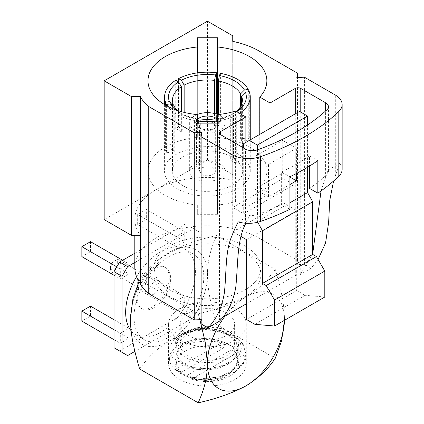 <?xml version="1.0" encoding="UTF-8"?>
<svg xmlns="http://www.w3.org/2000/svg" width="424" height="424" viewBox="0 0 424 424"><rect width="100%" height="100%" fill="white"/><g stroke="black" fill="none" stroke-linecap="round" stroke-linejoin="round"><path stroke-width="0.32" stroke-dasharray="2.12 1.59" d="M201.845 174.46C206.345 177.38 215.715 175.144 215.318 171.238C215.848 165.355 199.004 165.344 199.529 171.238L201.845 174.46M219.982 164.003C209.811 157.458 188.844 162.472 189.666 171.254C188.569 184.482 226.284 184.482 225.186 171.254C225.112 168.439 223.379 166.023 219.982 164.003M182.718 185.505C202.725 198.379 243.986 188.51 242.369 171.238C241.505 161.878 233.502 155.491 218.36 152.073C196.911 147.457 171.588 158.009 172.483 171.238C172.616 176.771 176.029 181.53 182.718 185.505M237.716 153.764C213.177 137.986 162.615 150.075 164.586 171.254C164.003 184.467 184.535 196.323 207.426 195.983C230.317 196.323 250.849 184.467 250.261 171.254C250.086 164.464 245.904 158.634 237.716 153.764M249.27 91.626L249.27 139.968A42.84 24.73 180 0 0 248.247 137.768L248.247 91.785M239.528 113.298A42.84 24.73 180 0 1 239.078 113.584L236.285 111.973A38.891 22.451 180 0 0 236.73 111.682M239.078 161.926L233.492 158.698L233.492 113.584L236.29 115.196L236.29 163.537A42.84 24.73 180 0 0 239.078 161.926L239.078 113.584M236.29 115.196A42.84 24.73 180 0 1 217.528 120.957M177.338 110.404A34.943 20.177 0 0 0 182.718 114.411L179.924 112.8A38.891 22.451 180 0 0 195.464 118.285L194.446 120.49L194.446 168.832A42.84 24.73 180 0 0 198.257 169.42L198.257 123.872M194.446 120.49A42.84 24.73 180 0 1 167.877 106.424M165.583 105.178L165.583 150.557A42.84 24.73 180 0 0 166.6 152.757L166.6 105.751M178.562 81.869L178.562 126.988A42.84 24.73 180 0 0 175.769 128.599L175.769 80.258M220.406 73.352L220.406 121.693A42.84 24.73 180 0 0 216.595 121.105L216.595 114.13M218.36 114.538L218.36 126.103L220.406 121.693M248.247 137.768L240.615 138.95L240.615 106.461M240.615 138.95A34.943 20.177 180 0 1 241.638 141.15L249.27 139.968M241.638 104.256L241.638 141.15M217.528 118.603A38.891 22.451 180 0 0 233.497 113.584A34.943 20.177 0 0 0 236.348 111.464M233.492 158.698A34.943 20.177 180 0 1 230.698 160.309L236.29 163.537M198.257 169.42L200.303 165.016L200.303 119.897A34.943 20.177 0 0 0 230.698 115.196L230.698 160.309M200.303 165.016A34.943 20.177 180 0 1 196.487 164.422L194.446 168.832M182.718 114.411A34.943 20.177 0 0 0 196.487 119.308L196.487 164.422M166.6 152.757L174.238 151.575L174.238 106.461M174.238 151.575A34.943 20.177 180 0 1 173.215 149.375L165.583 150.557M173.215 105.756L173.215 149.375M175.769 128.599L181.361 131.827L181.361 111.65M181.361 131.827A34.943 20.177 180 0 1 184.154 130.216L178.562 126.988M184.154 112.387L184.154 130.216M216.595 121.105L214.549 125.509L214.549 113.521M214.549 125.509A34.943 20.177 180 0 1 218.36 126.103M179.924 112.8A38.891 22.451 180 0 1 175.52 109.763M195.464 118.285L196.487 119.308M236.285 111.973L230.698 115.196M200.303 119.897L199.28 118.879M282.771 140.423L254.861 156.536L254.861 189.056L282.771 172.944L282.771 140.423L296.403 148.294L268.493 164.406L268.493 196.927L289.921 184.557M254.861 156.536L268.493 164.406M254.861 189.056L268.493 196.927M282.771 172.944L289.921 177.073M296.403 173.506L296.403 148.294M317.83 160.664L309.536 155.873L309.536 166.054M289.921 176.776L281.626 171.99L281.626 204.511L289.921 209.297M281.626 171.99A217.639 125.652 0 0 0 309.536 155.873M259.764 187.498A59.44 34.318 0 0 0 266.86 171.238A59.44 34.318 0 0 0 217.528 137.418L217.528 128.175L197.324 128.175L197.324 137.418A59.44 34.318 0 0 0 147.987 171.238A59.44 34.318 0 0 0 197.324 205.052L197.324 214.3L217.528 214.3L217.528 205.052A59.44 34.318 0 0 0 235.59 201.453L245.867 207.389L270.04 193.434L259.764 187.498L259.764 134.366M270.04 193.434L270.04 128.435M217.528 137.418L217.528 114.475M217.528 128.175L217.528 37.747M197.324 128.175L197.324 37.747M197.324 137.418L197.324 72.886M197.324 205.052L197.324 214.3M217.528 214.3L217.528 123.872M217.528 205.052L217.528 114.623M235.59 201.453L235.59 111.024M245.867 207.389L245.867 142.39M243.694 143.646L293.933 114.639L293.933 184.71L283.073 178.44L232.84 207.442L232.84 231.737L241.108 236.513M220.639 319.802L220.639 318.652A3.885 2.242 0 0 0 219.5 320.237A3.885 2.242 0 0 0 219.738 321.01M300.77 112.143L300.77 273.538L299.36 275.038A3.885 2.242 0 0 0 295.274 275.558L295.274 113.865M245.242 246.1A53.482 30.878 180 0 1 260.908 267.931A53.482 30.878 180 0 1 207.426 298.809A53.482 30.878 180 0 1 153.944 267.931A53.482 30.878 180 0 1 186.958 239.406A53.482 30.878 180 0 1 245.242 246.1M318.09 259.44L311.179 268.217L304.411 264.306L296.837 264.703L297.526 260.336L259.059 238.124A71.073 41.033 0 0 0 232.739 228.504A72.334 41.764 0 0 0 134.8 267.56M311.179 268.217L299.36 275.038M220.639 318.652L222.499 317.576M246.487 303.727L295.274 275.558M201.151 319.59L201.835 319.553L201.151 323.925M232.84 231.737L283.073 202.736L296.721 210.617L296.721 290.482L305.094 295.316L254.861 324.323M246.487 239.618L296.721 210.617M232.739 228.504L232.739 180.163A72.334 41.764 0 0 0 155.99 189.692A72.334 41.764 0 0 0 134.8 219.219A72.334 41.764 0 0 0 140.402 235.331M246.487 319.489L296.721 290.482M324.805 297.028L305.094 295.316M232.739 41.377L232.739 180.163L232.739 174.587L207.442 159.981L104.177 219.6M245.242 252.868A53.482 30.878 180 0 1 260.908 274.699A53.482 30.878 180 0 1 207.426 305.577A53.482 30.878 180 0 1 153.944 274.699A53.482 30.878 180 0 1 186.958 246.174A53.482 30.878 180 0 1 245.242 252.868M304.411 264.306L304.411 77.184M296.837 264.703L296.837 77.581M297.526 260.336L297.526 77.544M300.77 273.538L312.721 253.61M321.053 190.922L328.123 170.045L339.741 163.341L333.577 181.022M257.707 222.256L257.331 221.582L257.331 149.895M243.694 148.013L243.694 213.712L232.84 207.442M283.073 178.44L283.073 202.736M293.933 114.639L299.514 111.417M307.564 167.252L307.564 124.995M243.694 213.712L293.933 184.71M257.331 221.582L289.921 202.767M328.123 170.045A9.736 5.623 180 0 1 328.457 171.497A9.736 5.623 180 0 1 326.978 174.471A217.639 125.652 180 0 1 309.536 188.399M238.224 221.948L249.842 215.244L245.798 223.247M281.626 204.511A217.639 125.652 180 0 1 257.506 214.581A9.736 5.623 180 0 1 249.842 215.244M232.739 174.587L232.739 35.807M201.835 319.553L201.835 132.431M342.147 169.293A23.309 13.457 0 0 0 339.741 163.341M207.442 159.981L207.442 21.2M226.655 333.513A27.194 15.699 0 0 0 197.017 330.111A27.194 15.699 0 0 0 180.232 344.611A27.194 15.699 0 0 0 207.426 360.315A27.194 15.699 0 0 0 234.62 344.611A27.194 15.699 0 0 0 226.655 333.513M226.655 313.214A27.194 15.699 180 0 1 234.62 324.312A27.194 15.699 180 0 1 207.426 340.016A27.194 15.699 180 0 1 180.232 324.312A27.194 15.699 180 0 1 197.017 309.806A27.194 15.699 180 0 1 226.655 313.214M229.188 344.739L234.589 347.961L186.004 376.014A38.849 22.43 180 0 1 179.956 373.162L175.515 369.384L222.987 341.972L229.188 344.739L219.203 340.255L207.426 338.267L195.649 338.983L185.664 342.2L178.997 347.33L176.654 353.494L178.997 359.658L185.664 364.788L195.649 368.006L207.426 368.726L219.203 366.739L229.188 362.25L235.855 355.853L238.198 348.422L235.855 340.986L229.188 334.589L219.203 330.105L207.426 328.118L195.649 328.833L185.664 332.05L187.567 330.81L197.462 327.726L208.894 326.915L220.565 328.616L230.714 332.686L240.461 342.99L241.309 348.926L239.216 354.946L227.004 364.783L207.426 369.267L187.016 366.718L172.902 358.01L169.865 352.164L170.04 346.095L173.517 340.17L179.956 335.098A38.849 22.43 0 0 1 207.426 328.531C201.257 327.609 184.891 331.08 182.532 333.609C179.866 334.986 177.815 336.974 176.379 339.576C175.298 341.93 175.329 344.156 176.479 346.265L176.654 344.611C175.499 341.834 181.456 333.54 185.664 332.05M234.589 347.961L233.974 348.724L233.974 349.991L236.783 350.144L234.196 354.533L191.643 379.104L191.865 377.296L187.943 377.084L186.004 376.014A38.849 22.43 180 0 0 207.426 379.729C200.329 379.909 193.837 379.029 187.943 377.084M175.515 369.384L175.197 369.77L178.446 371.556L180.878 371.769L180.878 372.627L223.209 348.189L226.193 343.117L222.987 342.836L222.987 341.972M187.567 330.81A31.079 17.941 180 0 1 229.4 331.928A31.079 17.941 180 0 1 220.628 360.856A31.079 17.941 180 0 1 176.479 346.265M222.987 342.836L207.426 339.534L195.649 340.255L185.664 343.472L178.997 348.597L176.654 354.766L178.997 360.93L185.664 366.06L195.649 369.278L207.426 369.993L219.203 368.006L229.188 363.522L235.855 357.125L238.198 349.689L235.855 342.258L229.188 335.856L219.203 331.372L207.426 329.384L195.649 330.105L185.664 333.317L178.997 338.447L176.654 344.611M234.196 354.533A31.079 17.941 180 0 1 229.4 376.332A31.079 17.941 180 0 1 191.643 379.104M191.865 377.296L207.426 378.876L219.203 376.888L229.188 372.404L235.855 366.002L238.198 358.572L233.974 348.724M207.426 379.729L222.293 377.387L234.896 371.89L243.318 363.983L246.275 354.766L243.318 345.544L234.896 337.637L222.293 332.14L207.426 329.798L192.56 330.868L179.956 335.098M191.865 378.568L207.426 380.143L219.203 378.155L229.188 373.671L235.855 367.274L238.198 359.838L233.974 349.991M191.494 379.024L211.73 381.171L230.714 375.574L237.535 370.078L241.081 363.257L240.673 356.414L236.783 350.144M226.193 343.117C219.07 340.09 211.126 338.702 202.37 338.962C201.909 338.67 197.913 339.211 190.376 340.578L180.248 344.436C175.61 346.752 170.167 352.201 169.786 356.425C168.863 361.338 170.671 365.785 175.197 369.77M178.446 371.556C175.504 368.567 174.847 365.377 176.479 361.995A31.079 17.941 180 0 1 223.209 348.189M180.878 372.627C178.085 369.85 176.676 366.855 176.654 363.644C176.654 366.532 178.064 369.24 180.878 371.769M176.654 363.644L176.479 361.995M179.956 373.162L192.56 377.387L207.426 378.462L222.293 376.12L234.896 370.624L243.312 362.716L246.275 353.499L243.318 344.277L234.896 336.365L222.287 330.868L207.426 328.531M127.608 355.588L114.03 347.749M191.06 303.277L185.474 312.944L193.471 317.56L199.052 307.893L191.06 303.277L191.06 227.222L199.052 231.838L191.06 227.222M114.088 261.094A5.13 2.963 -60 0 1 117.713 263.187A5.13 2.963 -60 0 1 114.088 269.473A5.13 2.963 -60 0 1 110.457 267.38A5.13 2.963 -60 0 1 114.088 261.094L115.482 260.288A7.102 4.102 120 0 0 110.457 268.991A7.102 4.102 120 0 0 111.931 272.24A7.102 4.102 120 0 0 119.033 268.138A7.102 4.102 120 0 0 119.033 259.939A7.102 4.102 120 0 0 115.482 260.288L114.088 261.094M153.939 282.49A7.102 4.102 -60 0 1 157.489 282.14A7.102 4.102 -60 0 1 158.581 287.832A7.102 4.102 -60 0 1 153.939 294.092A7.102 4.102 -60 0 1 150.388 294.447A7.102 4.102 -60 0 1 149.296 288.755A7.102 4.102 -60 0 1 153.939 282.49M153.939 307.628A23.68 13.674 -60 0 1 142.098 308.799A23.68 13.674 -60 0 1 142.098 281.457A23.68 13.674 -60 0 1 165.779 267.783A23.68 13.674 -60 0 1 169.409 286.762A23.68 13.674 -60 0 1 153.939 307.628M152.545 306.822A23.68 13.674 -60 0 1 140.704 307.994A23.68 13.674 -60 0 1 140.704 280.651A23.68 13.674 -60 0 1 164.385 266.977A23.68 13.674 -60 0 1 168.015 285.956A23.68 13.674 -60 0 1 152.545 306.822M146.322 283.894L137.668 288.892L137.668 278.902L146.322 273.904L146.322 283.894L184.779 306.096L176.124 311.094L176.124 301.104L184.779 296.106L184.779 306.096M146.322 273.904L184.779 296.106M137.668 278.902L176.124 301.104M137.668 288.892L176.124 311.094M90.503 306.133L90.503 316.119L81.853 321.116M128.96 328.335L128.96 338.326L120.31 343.318L120.31 333.328L128.96 328.335L114.03 319.712M90.503 316.119L128.96 338.326M114.03 329.702L120.31 333.328M114.03 339.693L120.31 343.318M90.503 241.675L90.503 251.665L81.853 256.663M128.96 263.882L128.96 273.872L120.31 278.865L120.31 268.874L128.96 263.882L122.679 260.257M90.503 251.665L128.96 273.872M116.817 266.86L120.31 268.874M114.03 275.24L120.31 278.865M137.668 224.434L137.668 214.449L146.322 209.451L146.322 219.441L137.668 224.434L176.124 246.641L176.124 236.65L184.779 231.652L184.779 241.643L176.124 246.641M146.322 219.441L184.779 241.643M146.322 209.451L184.779 231.652M137.668 214.449L176.124 236.65M136.554 276.697A49.338 28.482 -60 0 1 185.209 249.376A49.338 28.482 -60 0 1 192.766 288.908A49.338 28.482 -60 0 1 160.537 332.384A49.338 28.482 -60 0 1 135.871 334.828A49.338 28.482 -60 0 1 131.08 330.694M199.052 231.838L199.052 307.893M134.8 262.488L193.471 228.616M193.471 317.56L134.88 351.39M185.474 312.944L119.61 350.971M134.8 253.255L185.474 223.999M168.911 256.653A49.338 28.482 -60 0 1 193.577 254.209A49.338 28.482 -60 0 1 201.14 293.742A49.338 28.482 -60 0 1 168.911 337.218A49.338 28.482 -60 0 1 144.245 339.661A49.338 28.482 -60 0 1 136.682 300.128A49.338 28.482 -60 0 1 168.911 256.653M234.896 308.455A38.849 22.43 180 0 1 246.275 324.312A38.849 22.43 180 0 1 207.426 346.742A38.849 22.43 180 0 1 168.577 324.312A38.849 22.43 180 0 1 192.56 303.595A38.849 22.43 180 0 1 234.896 308.455M199.879 319.659L198.215 313.855L139.607 280.015C146.582 269.425 156.35 260.241 168.911 252.466A54.468 31.445 120 0 0 130.396 319.171A54.468 31.445 -60 0 0 168.911 341.41C183.094 333.471 197.43 329.247 216.638 324.493C211.152 305.492 207.643 290.959 207.426 274.699A54.468 31.445 -60 0 1 168.911 341.41C155.857 349.1 147.536 358.063 139.607 368.965M216.638 235.543C198.384 239.539 182.474 245.178 168.911 252.466A54.468 31.445 -60 0 1 207.426 274.699C207.559 259.552 211.157 247.865 216.638 235.543L275.245 269.383C280.63 287.97 284.297 303.197 284.456 319.171A54.468 31.445 120 0 0 245.941 296.938A54.468 31.445 120 0 0 225.054 316.103M139.607 280.015L138.955 281.504M284.44 320.332A54.468 31.445 120 0 0 284.456 319.171L284.446 320.327M198.215 313.855C208.105 311.454 216.574 309.064 223.612 306.69C232.336 303.743 239.777 300.494 245.941 296.938C259.684 288.749 267.009 280.465 275.245 269.383M234.896 347.786A38.849 22.43 180 0 1 246.275 363.644A38.849 22.43 180 0 1 207.426 386.073A38.849 22.43 180 0 1 168.577 363.644A38.849 22.43 180 0 1 192.56 342.926A38.849 22.43 180 0 1 234.896 347.786M216.638 324.493L275.245 358.328M216.775 118.715A11.84 6.837 180 0 1 215.8 127.746A11.84 6.837 180 0 1 199.052 127.746L201.845 129.357A7.892 4.558 0 0 0 213.007 129.357A7.892 4.558 0 0 0 215.318 126.135A7.892 4.558 0 0 0 207.426 121.577A7.892 4.558 0 0 0 199.529 126.135A7.892 4.558 0 0 0 201.845 129.357L199.052 127.746A11.84 6.837 180 0 1 197.324 119.345M197.033 114.597A17.76 10.256 0 0 0 189.666 122.912A17.76 10.256 0 0 0 194.865 130.163A17.76 10.256 0 0 0 214.221 132.383A17.76 10.256 0 0 0 225.186 122.912A17.76 10.256 0 0 0 219.982 115.662A17.76 10.256 0 0 0 217.819 114.597M325.606 177.773L325.606 110.982M245.47 224.042L245.47 149.036M326.978 174.471L326.978 109.726M257.506 214.581L257.506 149.831M335.32 175.902L335.32 95.029M259.059 238.124L259.059 51.002M164.586 104.596L164.586 171.254M250.261 139.851L250.261 171.254M172.483 100.144L172.483 171.238M242.369 100.144L242.369 171.238M266.86 171.238L266.86 80.809M147.987 171.238L147.987 80.809M219.5 133.115L219.5 320.237M134.8 219.219L134.8 235.331M260.908 274.699L260.908 267.931M153.944 274.699L153.944 267.931M328.457 171.497L328.457 106.747M234.62 344.611L234.62 324.312M180.232 344.611L180.232 324.312M229.4 331.928L230.714 332.686M176.654 354.766L176.654 353.494M238.198 349.689L238.198 348.422M229.4 376.332L230.714 375.574M238.198 359.838L238.198 358.572M110.457 267.38L110.457 268.991M111.931 272.24L150.388 294.447M119.033 259.939L157.489 282.14M165.779 267.783L164.385 266.977M142.098 308.799L140.704 307.994M193.577 254.209L185.209 249.376M144.245 339.661L135.871 334.828M168.577 324.312L168.577 363.644M246.275 324.312L246.275 353.494M246.275 354.766L246.275 363.644M199.529 126.135L199.529 171.238M215.318 126.135L215.318 171.238M213.007 129.357L215.8 127.746M189.666 122.912L189.666 171.254M225.186 122.912L225.186 171.254"/><path stroke-width="0.64" d="M237.716 79.436A42.84 24.73 180 0 1 248.247 89.427L244.431 90.02A38.891 22.451 180 0 0 219.383 75.557L220.406 73.352A42.84 24.73 180 0 1 237.716 79.436M248.247 91.785L248.247 89.427M236.73 111.682A38.891 22.451 180 0 0 245.454 92.22L249.27 91.626A42.84 24.73 180 0 1 250.261 96.921A42.84 24.73 180 0 1 239.528 113.298M217.528 120.957A42.84 24.73 180 0 1 198.257 121.079L199.28 118.879A38.891 22.451 180 0 0 217.528 118.603M198.257 123.872L198.257 121.079M167.877 106.424A42.84 24.73 180 0 1 166.6 104.415L170.422 103.827A38.891 22.451 180 0 0 175.52 109.763M166.6 105.751L166.6 104.415M178.562 78.647A42.84 24.73 180 0 1 216.595 72.764L215.572 74.968A38.891 22.451 180 0 0 181.355 80.258L178.562 78.647L178.562 81.869A38.891 22.451 180 0 0 169.399 101.628L165.583 102.216L165.583 105.178M165.583 102.216A42.84 24.73 180 0 1 164.586 96.921A42.84 24.73 180 0 1 175.769 80.258L178.568 81.869L181.361 86.708A34.943 20.177 0 0 0 172.483 100.144A34.943 20.177 0 0 0 173.215 104.256L173.215 105.756M216.595 114.13L216.595 72.764M240.615 106.461L240.615 93.831A34.943 20.177 0 0 0 218.36 80.984L218.36 114.538M236.348 111.464A34.943 20.177 0 0 0 242.369 100.144A34.943 20.177 0 0 0 241.638 96.031L241.638 104.256M170.422 103.827L174.238 106.461A34.943 20.177 0 0 0 177.338 110.404M181.361 111.65L181.361 86.708M214.549 113.521L214.549 80.396A34.943 20.177 0 0 0 184.154 85.097L184.154 112.387M169.399 101.628L173.215 104.256M219.383 75.557L218.36 80.984M240.615 93.831L244.431 90.02M245.454 92.22L241.638 96.031M181.355 80.258L184.154 85.097M214.549 80.396L215.572 74.968M289.921 184.557L296.403 180.815L296.403 173.506M289.921 177.073L296.403 180.815M309.536 166.054L309.536 188.399L317.83 193.185A229.32 132.399 0 0 0 338.813 176.236A23.309 13.457 0 0 0 342.147 169.293L342.147 104.548A23.309 13.457 0 0 0 335.32 95.029L304.411 77.184L296.837 77.581L297.526 73.209L259.059 51.002A71.073 41.033 0 0 0 232.739 41.377L232.739 35.807L207.442 21.2L104.177 80.82L131.424 96.55L140.402 96.55A57.441 33.162 0 0 0 148.236 106.254L194.266 132.829L201.835 132.431L201.151 136.804L232.061 154.649A23.309 13.457 0 0 0 260.559 156.663A229.32 132.399 0 0 0 338.813 111.486A23.309 13.457 0 0 0 342.147 104.548M245.798 223.247L245.47 224.042C236.762 240.726 238.081 265.143 235.797 287.064C233.401 300.833 228.351 311.746 220.639 319.802L219.738 321.01L207.914 327.832C216.208 319.564 221.646 308.2 224.232 293.742C226.67 274.036 224.831 251.278 232.061 235.521C233.492 231.573 235.548 227.047 238.224 221.948A23.309 13.457 0 0 0 260.559 221.413A229.32 132.399 0 0 0 289.921 209.297L289.921 176.776A229.32 132.399 0 0 0 317.83 160.664L317.83 193.185M270.04 128.435L270.04 103.005L259.764 97.07A59.44 34.318 0 0 0 266.86 80.809A59.44 34.318 0 0 0 217.528 46.99L217.528 37.747L197.324 37.747L197.324 46.99A59.44 34.318 0 0 0 147.987 80.809A59.44 34.318 0 0 0 197.324 114.623L197.324 123.872L197.324 114.623M259.764 134.366L259.764 97.07M217.528 114.475L217.528 46.99M197.324 72.886L197.324 46.99M197.324 123.872L217.528 123.872L217.528 114.623A59.44 34.318 0 0 0 235.59 111.024L245.867 116.96L220.639 131.53A3.885 2.242 0 0 0 219.5 133.115A3.885 2.242 0 0 0 220.639 134.7L245.47 149.036A9.736 5.623 0 0 0 257.506 149.831A217.639 125.652 0 0 0 326.978 109.726A9.736 5.623 0 0 0 328.457 106.747A9.736 5.623 0 0 0 325.606 102.772L300.77 88.436A3.885 2.242 0 0 0 295.274 88.436L270.04 103.005M245.867 142.39L245.867 116.96M134.8 235.331L134.8 267.56A72.334 41.764 0 0 0 140.402 283.672A57.441 33.162 0 0 0 148.236 293.382L194.266 319.95L201.151 319.59M222.499 317.576L246.487 303.727M201.151 136.804L201.151 323.925L207.914 327.832M241.108 236.513L246.487 239.618L246.487 319.489L254.861 324.323L274.566 326.029L274.566 300.075L266.192 285.569L316.431 256.568L324.805 271.069L274.566 300.075M140.402 283.672L140.402 96.55M324.805 271.069L324.805 297.028L274.566 326.029M266.192 285.569L262.483 283.428L312.721 254.427L312.721 201.766L307.564 192.581L307.564 167.252M316.431 256.568L312.721 254.427M104.177 80.82L104.177 219.6L131.424 235.331L140.402 235.331M148.236 293.382L148.236 106.254M194.266 319.95L194.266 132.829M297.526 77.544L297.526 73.209M312.721 253.61L321.053 190.922M262.483 283.428L262.483 230.767L257.707 222.256M257.331 149.895L257.331 145.072L249.275 140.423L243.694 143.646L243.694 148.013M307.564 124.995L307.564 116.065L299.514 111.417L249.275 140.423M262.483 230.767L312.721 201.766M257.331 145.072L307.564 116.065M289.921 202.767L307.564 192.581M333.577 181.022L329.713 200.642L328.632 222.483L325.568 242.936L318.09 259.44M131.424 235.331L131.424 96.55M114.03 271.694L119.61 262.027L127.608 266.643L122.022 276.31L114.03 271.694L114.03 347.749L127.608 355.588L134.88 351.39M114.03 339.693L81.853 321.116L81.853 311.126L90.503 306.133L114.03 319.712M81.853 311.126L114.03 329.702M114.03 275.24L81.853 256.663L81.853 246.673L90.503 241.675L122.679 260.257M81.853 246.673L116.817 266.86M131.08 330.694A49.338 28.482 -60 0 1 136.554 276.697M127.608 266.643L134.8 262.488M122.022 352.365L122.022 276.31M119.61 262.027L134.8 253.255M138.955 281.504L132.908 298.894L130.396 319.171C130.613 335.426 134.122 349.954 139.607 368.965L198.215 402.8C216.563 398.772 232.474 393.133 245.941 385.882A54.468 31.445 120 0 0 284.44 320.332L281.605 340.758L275.245 358.328C268.328 368.864 258.561 378.049 245.941 385.882A54.468 31.445 120 0 1 207.426 363.644C207.262 379.549 203.573 390.478 198.215 402.8M225.054 316.103A54.468 31.445 120 0 0 207.426 363.644L205.227 342.099L199.879 319.659M197.324 119.345A11.84 6.837 180 0 1 216.775 118.715M217.819 114.597A17.76 10.256 0 0 0 197.033 114.597M220.639 134.7L220.639 131.53M295.274 113.865L295.274 88.436M300.77 112.143L300.77 88.436M325.606 110.982L325.606 102.772M260.559 221.413L260.559 156.663M232.061 235.521L232.061 154.649M338.813 176.236L338.813 111.486M164.586 96.921L164.586 104.596M250.261 96.921L250.261 139.851"/></g></svg>
